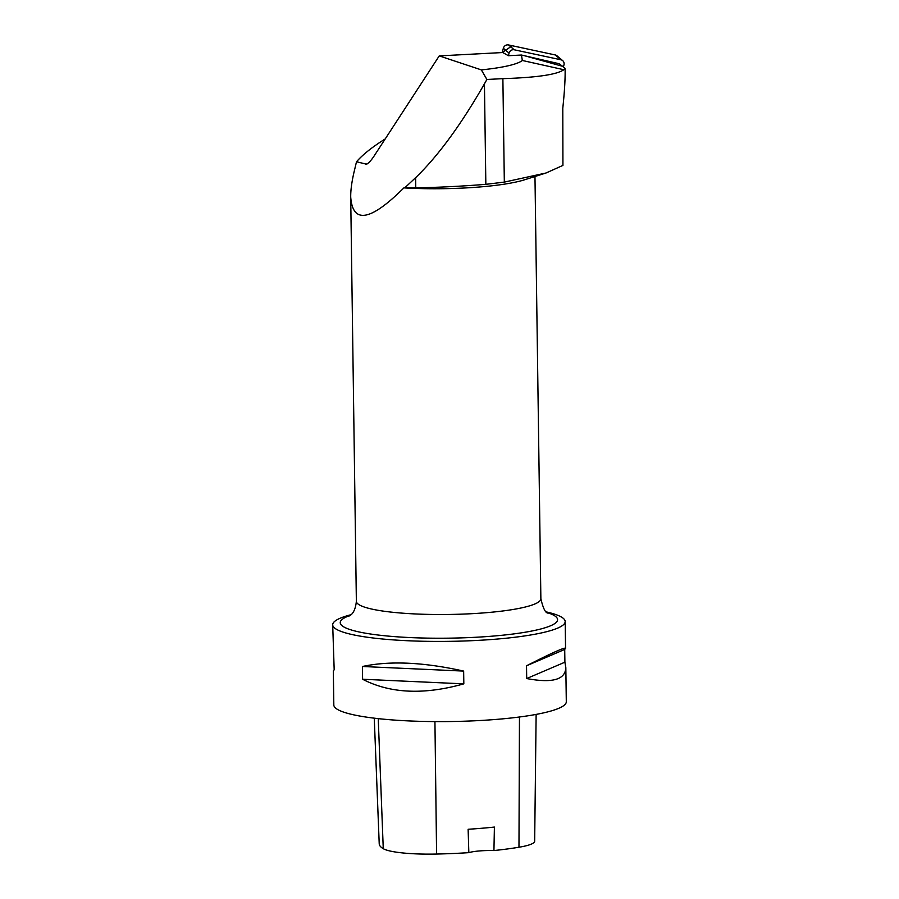 <?xml version="1.0" encoding="UTF-8"?>
<svg xmlns="http://www.w3.org/2000/svg" width="899" height="899" viewBox="0 0 899 899"><rect width="100%" height="100%" fill="white"/><g stroke="black" fill="none" stroke-linecap="round" stroke-linejoin="round"><path stroke-width="1.35" d="M563.403 67.02L563.965 64.874A4.394 4.158 130.3 0 0 560.942 59.784L514.273 49.793A4.394 4.158 130.3 0 0 509.059 53.12L508.385 55.716L502.788 52.535L439.24 55.895L373.883 156.347C371.107 160.483 368.68 163.112 366.623 164.214L356.51 161.753L354.206 171.372C351.801 181.542 350.632 190.105 350.711 197.05L356.364 601.33A92.26 14.429 -0.8 0 0 448.815 614.466A92.26 14.429 -0.8 0 0 540.872 598.756C543.12 608.398 545.513 613.174 548.053 613.084L548.188 613.152M560.942 59.784L555.222 54.94L512.239 45.737L502.215 52.558L503.339 48.276A4.394 4.158 -49.7 0 1 508.542 44.95L555.222 54.94A4.394 4.158 -49.7 0 1 556.964 55.794L562.684 60.638M523.96 55.569L562.56 66.301L559.077 63.717L521.454 55.03L522.341 60.48L563.842 69.717C557.02 74.595 536.703 77.572 502.878 78.651L486.898 79.472L484.437 83.832C460.985 124.781 438.049 156.066 415.63 177.676L404.82 187.779L415.765 187.846C438.465 187.43 461.828 186.262 485.842 184.329L504.328 182.104L546.041 172.99L562.931 165.405L562.785 108.307C564.46 92.462 565.235 79.921 565.123 70.695L565.1 69.729M404.82 187.779L403.876 187.891C370.455 221.154 352.734 224.199 350.711 197.05M546.041 172.99L524.668 179.766A92.26 14.429 179.2 0 1 403.876 187.891M562.56 66.301L564.954 68.335L565.1 69.56M563.842 69.717L564.954 68.335M522.341 60.48A82.809 12.957 179.2 0 1 481.336 69.886L439.24 55.895M486.898 79.472L481.336 69.886M521.454 55.03L508.385 55.716M351.015 614.702A116.252 18.182 -0.8 0 0 332.697 624.794A116.252 18.182 -0.8 0 0 336.204 629.143A116.252 18.182 -0.8 0 0 463.345 641.021A116.252 18.182 -0.8 0 0 565.179 621.546A116.252 18.182 -0.8 0 0 554.863 614.231A116.252 18.182 -0.8 0 0 546.592 611.972M332.697 624.794L334.181 669.8L333.338 670.912L333.821 704.973A116.252 18.182 -0.8 0 0 450.309 721.537A116.252 18.182 -0.8 0 0 566.303 701.726L565.831 667.665C565.302 679.734 552.267 683.364 526.702 678.543L526.522 665.788C551.84 652.921 564.853 647.1 565.561 648.325L564.718 649.426L564.898 662.192L565.831 667.665M463.648 671.092L463.828 683.847C423.98 695.073 390.245 693.534 362.6 679.251L362.421 666.496C389.784 660.619 423.519 662.147 463.648 671.092L362.421 666.496M374.265 718.177L379.221 843.846A129.332 20.227 -0.8 0 0 383.266 848.69A51.839 8.113 -0.8 0 0 436.588 854.05A129.332 20.227 -0.8 0 0 468.829 852.657L468.132 829.271A129.939 20.329 179.2 0 0 494.405 827.069L493.933 850.555A129.332 20.227 -0.8 0 0 518.97 847.24A51.839 8.113 -0.8 0 0 534.669 841.228L536.13 714.402M493.933 850.555A22.138 3.461 -0.8 0 0 468.829 852.657M526.702 678.543L564.898 662.192M526.522 665.788L564.718 649.426M362.6 679.251L463.828 683.847M356.51 161.753C362.69 154.639 372.265 147.031 385.21 138.94M509.059 53.12L503.339 48.276M508.542 44.95L514.273 49.793M383.266 848.69L378.243 718.638M436.588 854.05L434.936 721.594M518.97 847.24L519.465 716.997M547.401 612.635A108.678 17.002 179.2 0 1 554.301 615.579A108.678 17.002 179.2 0 1 475.402 637.29A108.678 17.002 179.2 0 1 343.519 626.749A108.678 17.002 179.2 0 1 350.217 615.388M367.994 163.326L365.646 164.382M502.878 78.651L504.328 182.104M484.437 83.832L485.842 184.329M415.63 177.676L415.765 187.846M565.561 648.325L565.179 621.546M349.453 615.927C348.183 615.815 354.903 615.77 356.364 601.33M534.972 176.496L540.872 598.756M565.1 69.526L565.123 70.695"/></g></svg>

